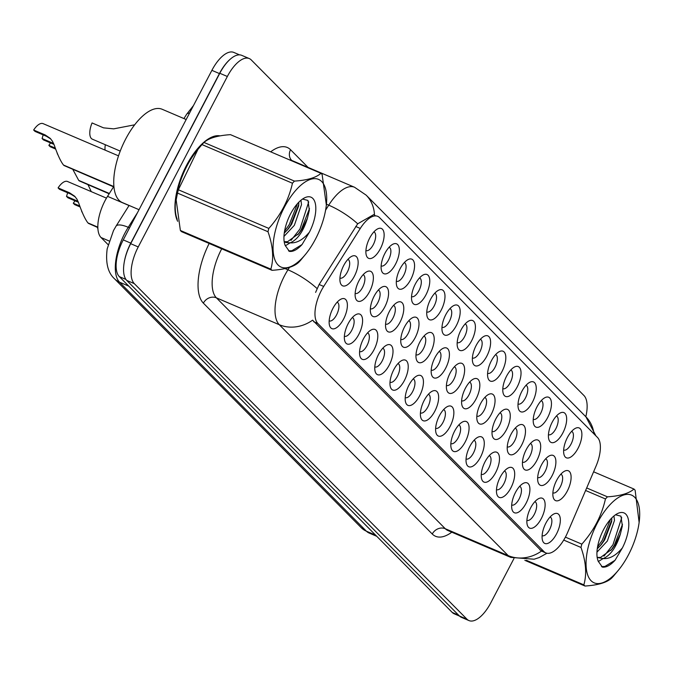 <?xml version="1.0" encoding="UTF-8"?>
<svg xmlns="http://www.w3.org/2000/svg" width="673" height="673" viewBox="0 0 673 673"><rect width="100%" height="100%" fill="white"/><g stroke="black" fill="none" stroke-linecap="round" stroke-linejoin="round"><path stroke-width="1.01" d="M430.527 299.409A16.228 7.117 -66.9 0 1 438.232 290.391A16.228 7.117 -66.9 0 1 444.845 294.244A16.228 7.117 -66.9 0 1 441.177 310.152A16.228 7.117 -66.9 0 1 427.094 316.445A16.228 7.117 -66.9 0 1 430.527 299.409M426.758 311.927A10.145 4.45 113.1 0 0 426.833 311.961A10.145 4.45 113.1 0 0 434.152 305.988A10.145 4.45 113.1 0 0 434.808 293.302A10.145 4.45 113.1 0 0 434.733 293.277M415.317 284.065A16.228 7.117 -66.9 0 1 423.023 275.047A16.228 7.117 -66.9 0 1 429.635 278.9A16.228 7.117 -66.9 0 1 425.967 294.808A16.228 7.117 -66.9 0 1 411.884 301.1A16.228 7.117 -66.9 0 1 415.317 284.065M411.548 296.583A10.145 4.45 113.1 0 0 411.624 296.616A10.145 4.45 113.1 0 0 418.943 290.643A10.145 4.45 113.1 0 0 419.599 277.957A10.145 4.45 113.1 0 0 419.523 277.932M400.107 268.729A16.228 7.117 -66.9 0 1 407.804 259.702A16.228 7.117 -66.9 0 1 414.425 263.555A16.228 7.117 -66.9 0 1 410.757 279.463A16.228 7.117 -66.9 0 1 396.675 285.764A16.228 7.117 -66.9 0 1 400.107 268.729M396.338 281.238A10.145 4.45 113.1 0 0 396.414 281.272A10.145 4.45 113.1 0 0 403.724 275.299A10.145 4.45 113.1 0 0 404.389 262.621A10.145 4.45 113.1 0 0 404.305 262.588M445.745 314.754A16.228 7.117 -66.9 0 1 453.442 305.735A16.228 7.117 -66.9 0 1 460.054 309.588A16.228 7.117 -66.9 0 1 456.387 325.496A16.228 7.117 -66.9 0 1 442.304 331.789A16.228 7.117 -66.9 0 1 445.745 314.754M441.968 327.271A10.145 4.45 113.1 0 0 442.052 327.305A10.145 4.45 113.1 0 0 449.362 321.332A10.145 4.45 113.1 0 0 450.018 308.646A10.145 4.45 113.1 0 0 449.943 308.613M460.955 330.098A16.228 7.117 -66.9 0 1 468.652 321.071A16.228 7.117 -66.9 0 1 475.264 324.933A16.228 7.117 -66.9 0 1 471.596 340.841A16.228 7.117 -66.9 0 1 457.514 347.133A16.228 7.117 -66.9 0 1 460.955 330.098M457.177 342.616A10.145 4.45 113.1 0 0 457.261 342.65A10.145 4.45 113.1 0 0 464.572 336.677A10.145 4.45 113.1 0 0 465.228 323.991A10.145 4.45 113.1 0 0 465.152 323.957M384.897 253.385A16.228 7.117 -66.9 0 1 392.595 244.358A16.228 7.117 -66.9 0 1 399.215 248.219A16.228 7.117 -66.9 0 1 395.547 264.119A16.228 7.117 -66.9 0 1 381.465 270.42A16.228 7.117 -66.9 0 1 384.897 253.385M381.128 265.894A10.145 4.45 113.1 0 0 381.204 265.928A10.145 4.45 113.1 0 0 388.514 259.955A10.145 4.45 113.1 0 0 389.179 247.277A10.145 4.45 113.1 0 0 389.095 247.243M476.164 345.442A16.228 7.117 -66.9 0 1 483.862 336.416A16.228 7.117 -66.9 0 1 490.474 340.277A16.228 7.117 -66.9 0 1 486.806 356.177A16.228 7.117 -66.9 0 1 472.724 362.478A16.228 7.117 -66.9 0 1 476.164 345.442M472.396 357.952A10.145 4.45 113.1 0 0 472.471 357.994A10.145 4.45 113.1 0 0 479.782 352.021A10.145 4.45 113.1 0 0 480.438 339.335A10.145 4.45 113.1 0 0 480.362 339.301M491.374 360.787A16.228 7.117 -66.9 0 1 499.072 351.76A16.228 7.117 -66.9 0 1 505.684 355.622A16.228 7.117 -66.9 0 1 502.016 371.521A16.228 7.117 -66.9 0 1 487.933 377.822A16.228 7.117 -66.9 0 1 491.374 360.787M487.605 373.296A10.145 4.45 113.1 0 0 487.681 373.33A10.145 4.45 113.1 0 0 494.992 367.357A10.145 4.45 113.1 0 0 495.648 354.679A10.145 4.45 113.1 0 0 495.572 354.646M506.584 376.131A16.228 7.117 -66.9 0 1 514.281 367.105A16.228 7.117 -66.9 0 1 520.894 370.958A16.228 7.117 -66.9 0 1 517.226 386.866A16.228 7.117 -66.9 0 1 503.152 393.167A16.228 7.117 -66.9 0 1 506.584 376.131M502.815 388.641A10.145 4.45 113.1 0 0 502.891 388.674A10.145 4.45 113.1 0 0 510.201 382.701A10.145 4.45 113.1 0 0 510.857 370.024A10.145 4.45 113.1 0 0 510.782 369.99M521.794 391.476A16.228 7.117 -66.9 0 1 529.491 382.449A16.228 7.117 -66.9 0 1 536.103 386.302A16.228 7.117 -66.9 0 1 532.436 402.21A16.228 7.117 -66.9 0 1 518.361 408.511A16.228 7.117 -66.9 0 1 521.794 391.476M518.025 403.985A10.145 4.45 113.1 0 0 518.101 404.019A10.145 4.45 113.1 0 0 525.411 398.046A10.145 4.45 113.1 0 0 526.067 385.36A10.145 4.45 113.1 0 0 525.992 385.335M537.004 406.812A16.228 7.117 -66.9 0 1 544.701 397.793A16.228 7.117 -66.9 0 1 551.313 401.646A16.228 7.117 -66.9 0 1 547.654 417.554A16.228 7.117 -66.9 0 1 533.571 423.847A16.228 7.117 -66.9 0 1 537.004 406.812M533.235 419.329A10.145 4.45 113.1 0 0 533.31 419.363A10.145 4.45 113.1 0 0 540.621 413.39A10.145 4.45 113.1 0 0 541.285 400.704A10.145 4.45 113.1 0 0 541.201 400.679M552.213 422.156A16.228 7.117 -66.9 0 1 559.911 413.138A16.228 7.117 -66.9 0 1 566.523 416.991A16.228 7.117 -66.9 0 1 562.864 432.899A16.228 7.117 -66.9 0 1 548.781 439.191A16.228 7.117 -66.9 0 1 552.213 422.156M548.445 434.674A10.145 4.45 113.1 0 0 548.52 434.708A10.145 4.45 113.1 0 0 555.831 428.735A10.145 4.45 113.1 0 0 556.495 416.049A10.145 4.45 113.1 0 0 556.411 416.015M567.423 437.5A16.228 7.117 -66.9 0 1 575.121 428.474A16.228 7.117 -66.9 0 1 581.741 432.335A16.228 7.117 -66.9 0 1 578.073 448.243A16.228 7.117 -66.9 0 1 563.991 454.536A16.228 7.117 -66.9 0 1 567.423 437.5M563.654 450.018A10.145 4.45 113.1 0 0 563.73 450.052A10.145 4.45 113.1 0 0 571.04 444.079A10.145 4.45 113.1 0 0 571.705 431.393A10.145 4.45 113.1 0 0 571.621 431.359M369.687 238.04A16.228 7.117 -66.9 0 1 377.385 229.013A16.228 7.117 -66.9 0 1 383.997 232.875A16.228 7.117 -66.9 0 1 380.338 248.774A16.228 7.117 -66.9 0 1 366.255 255.075A16.228 7.117 -66.9 0 1 369.687 238.04M365.919 250.549A10.145 4.45 113.1 0 0 365.994 250.583A10.145 4.45 113.1 0 0 373.305 244.619A10.145 4.45 113.1 0 0 373.969 231.933A10.145 4.45 113.1 0 0 373.885 231.899M389.339 311.549A16.228 7.117 -66.9 0 1 397.036 302.53A16.228 7.117 -66.9 0 1 403.649 306.383A16.228 7.117 -66.9 0 1 399.981 322.291A16.228 7.117 -66.9 0 1 385.898 328.584A16.228 7.117 -66.9 0 1 389.339 311.549M385.57 324.066A10.145 4.45 113.1 0 0 385.646 324.1A10.145 4.45 113.1 0 0 392.956 318.127A10.145 4.45 113.1 0 0 393.612 305.441A10.145 4.45 113.1 0 0 393.537 305.407M434.968 357.582A16.228 7.117 -66.9 0 1 442.666 348.555A16.228 7.117 -66.9 0 1 449.278 352.416A16.228 7.117 -66.9 0 1 445.61 368.316A16.228 7.117 -66.9 0 1 431.536 374.617A16.228 7.117 -66.9 0 1 434.968 357.582M431.2 370.091A10.145 4.45 113.1 0 0 431.275 370.125A10.145 4.45 113.1 0 0 438.586 364.16A10.145 4.45 113.1 0 0 439.242 351.474A10.145 4.45 113.1 0 0 439.166 351.441M404.549 326.893A16.228 7.117 -66.9 0 1 412.246 317.875A16.228 7.117 -66.9 0 1 418.858 321.728A16.228 7.117 -66.9 0 1 415.191 337.636A16.228 7.117 -66.9 0 1 401.108 343.928A16.228 7.117 -66.9 0 1 404.549 326.893M400.78 339.411A10.145 4.45 113.1 0 0 400.856 339.444A10.145 4.45 113.1 0 0 408.166 333.471A10.145 4.45 113.1 0 0 408.822 320.785A10.145 4.45 113.1 0 0 408.747 320.752M450.178 372.926A16.228 7.117 -66.9 0 1 457.876 363.9A16.228 7.117 -66.9 0 1 464.488 367.761A16.228 7.117 -66.9 0 1 460.828 383.66A16.228 7.117 -66.9 0 1 446.746 389.961A16.228 7.117 -66.9 0 1 450.178 372.926M446.409 385.436A10.145 4.45 113.1 0 0 446.485 385.469A10.145 4.45 113.1 0 0 453.795 379.496A10.145 4.45 113.1 0 0 454.46 366.819A10.145 4.45 113.1 0 0 454.376 366.785M374.129 296.204A16.228 7.117 -66.9 0 1 381.827 287.186A16.228 7.117 -66.9 0 1 388.439 291.039A16.228 7.117 -66.9 0 1 384.771 306.947A16.228 7.117 -66.9 0 1 370.688 313.239A16.228 7.117 -66.9 0 1 374.129 296.204M370.352 308.722A10.145 4.45 113.1 0 0 370.436 308.756A10.145 4.45 113.1 0 0 377.746 302.783A10.145 4.45 113.1 0 0 378.403 290.097A10.145 4.45 113.1 0 0 378.327 290.071M358.919 280.868A16.228 7.117 -66.9 0 1 366.617 271.842A16.228 7.117 -66.9 0 1 373.229 275.694A16.228 7.117 -66.9 0 1 369.561 291.602A16.228 7.117 -66.9 0 1 355.479 297.903A16.228 7.117 -66.9 0 1 358.919 280.868M355.142 293.378A10.145 4.45 113.1 0 0 355.226 293.411A10.145 4.45 113.1 0 0 362.537 287.438A10.145 4.45 113.1 0 0 363.193 274.752A10.145 4.45 113.1 0 0 363.117 274.727M419.759 342.237A16.228 7.117 -66.9 0 1 427.456 333.211A16.228 7.117 -66.9 0 1 434.068 337.072A16.228 7.117 -66.9 0 1 430.4 352.98A16.228 7.117 -66.9 0 1 416.326 359.273A16.228 7.117 -66.9 0 1 419.759 342.237M415.99 354.747A10.145 4.45 113.1 0 0 416.065 354.789A10.145 4.45 113.1 0 0 423.376 348.816A10.145 4.45 113.1 0 0 424.032 336.13A10.145 4.45 113.1 0 0 423.956 336.096M465.388 388.271A16.228 7.117 -66.9 0 1 473.085 379.244A16.228 7.117 -66.9 0 1 479.698 383.097A16.228 7.117 -66.9 0 1 476.038 399.005A16.228 7.117 -66.9 0 1 461.956 405.306A16.228 7.117 -66.9 0 1 465.388 388.271M461.619 400.78A10.145 4.45 113.1 0 0 461.695 400.814A10.145 4.45 113.1 0 0 469.005 394.841A10.145 4.45 113.1 0 0 469.67 382.163A10.145 4.45 113.1 0 0 469.586 382.129M480.598 403.607A16.228 7.117 -66.9 0 1 488.295 394.588A16.228 7.117 -66.9 0 1 494.916 398.441A16.228 7.117 -66.9 0 1 491.248 414.349A16.228 7.117 -66.9 0 1 477.165 420.642A16.228 7.117 -66.9 0 1 480.598 403.607M476.829 416.124A10.145 4.45 113.1 0 0 476.905 416.158A10.145 4.45 113.1 0 0 484.215 410.185A10.145 4.45 113.1 0 0 484.88 397.499A10.145 4.45 113.1 0 0 484.796 397.474M495.808 418.951A16.228 7.117 -66.9 0 1 503.505 409.933A16.228 7.117 -66.9 0 1 510.126 413.786A16.228 7.117 -66.9 0 1 506.458 429.694A16.228 7.117 -66.9 0 1 492.375 435.986A16.228 7.117 -66.9 0 1 495.808 418.951M492.039 431.469A10.145 4.45 113.1 0 0 492.114 431.502A10.145 4.45 113.1 0 0 499.433 425.529A10.145 4.45 113.1 0 0 500.089 412.843A10.145 4.45 113.1 0 0 500.014 412.818M511.017 434.295A16.228 7.117 -66.9 0 1 518.723 425.277A16.228 7.117 -66.9 0 1 525.335 429.13A16.228 7.117 -66.9 0 1 521.668 445.038A16.228 7.117 -66.9 0 1 507.585 451.331A16.228 7.117 -66.9 0 1 511.017 434.295M507.249 446.813A10.145 4.45 113.1 0 0 507.324 446.847A10.145 4.45 113.1 0 0 514.643 440.874A10.145 4.45 113.1 0 0 515.299 428.188A10.145 4.45 113.1 0 0 515.224 428.154M526.227 449.64A16.228 7.117 -66.9 0 1 533.933 440.613A16.228 7.117 -66.9 0 1 540.545 444.474A16.228 7.117 -66.9 0 1 536.877 460.382A16.228 7.117 -66.9 0 1 522.795 466.675A16.228 7.117 -66.9 0 1 526.227 449.64M522.458 462.158A10.145 4.45 113.1 0 0 522.542 462.191A10.145 4.45 113.1 0 0 529.853 456.218A10.145 4.45 113.1 0 0 530.509 443.532A10.145 4.45 113.1 0 0 530.433 443.499M541.445 464.984A16.228 7.117 -66.9 0 1 549.143 455.958A16.228 7.117 -66.9 0 1 555.755 459.819A16.228 7.117 -66.9 0 1 552.087 475.718A16.228 7.117 -66.9 0 1 538.005 482.019A16.228 7.117 -66.9 0 1 541.445 464.984M537.668 477.494A10.145 4.45 113.1 0 0 537.752 477.536A10.145 4.45 113.1 0 0 545.063 471.563A10.145 4.45 113.1 0 0 545.719 458.877A10.145 4.45 113.1 0 0 545.643 458.843M556.655 480.329A16.228 7.117 -66.9 0 1 564.353 471.302A16.228 7.117 -66.9 0 1 570.965 475.163A16.228 7.117 -66.9 0 1 567.297 491.063A16.228 7.117 -66.9 0 1 553.214 497.364A16.228 7.117 -66.9 0 1 556.655 480.329M552.886 492.838A10.145 4.45 113.1 0 0 552.962 492.872A10.145 4.45 113.1 0 0 560.273 486.899A10.145 4.45 113.1 0 0 560.929 474.221A10.145 4.45 113.1 0 0 560.853 474.187M343.701 265.524A16.228 7.117 -66.9 0 1 351.407 256.497A16.228 7.117 -66.9 0 1 358.019 260.358A16.228 7.117 -66.9 0 1 354.351 276.258A16.228 7.117 -66.9 0 1 340.269 282.559A16.228 7.117 -66.9 0 1 343.701 265.524M339.932 278.033A10.145 4.45 113.1 0 0 340.008 278.067A10.145 4.45 113.1 0 0 347.327 272.094A10.145 4.45 113.1 0 0 347.983 259.416A10.145 4.45 113.1 0 0 347.907 259.383M348.143 323.688A16.228 7.117 -66.9 0 1 355.84 314.67A16.228 7.117 -66.9 0 1 362.453 318.522A16.228 7.117 -66.9 0 1 358.785 334.431A16.228 7.117 -66.9 0 1 344.711 340.723A16.228 7.117 -66.9 0 1 348.143 323.688M344.374 336.206A10.145 4.45 113.1 0 0 344.45 336.239A10.145 4.45 113.1 0 0 351.76 330.266A10.145 4.45 113.1 0 0 352.425 317.58A10.145 4.45 113.1 0 0 352.341 317.547M363.353 339.032A16.228 7.117 -66.9 0 1 371.05 330.006A16.228 7.117 -66.9 0 1 377.662 333.867A16.228 7.117 -66.9 0 1 374.003 349.775A16.228 7.117 -66.9 0 1 359.92 356.067A16.228 7.117 -66.9 0 1 363.353 339.032M359.584 351.55A10.145 4.45 113.1 0 0 359.66 351.584A10.145 4.45 113.1 0 0 366.97 345.611A10.145 4.45 113.1 0 0 367.635 332.925A10.145 4.45 113.1 0 0 367.551 332.891M378.562 354.377A16.228 7.117 -66.9 0 1 386.26 345.35A16.228 7.117 -66.9 0 1 392.872 349.211A16.228 7.117 -66.9 0 1 389.213 365.111A16.228 7.117 -66.9 0 1 375.13 371.412A16.228 7.117 -66.9 0 1 378.562 354.377M374.794 366.886A10.145 4.45 113.1 0 0 374.869 366.928A10.145 4.45 113.1 0 0 382.18 360.955A10.145 4.45 113.1 0 0 382.844 348.269A10.145 4.45 113.1 0 0 382.76 348.235M393.772 369.721A16.228 7.117 -66.9 0 1 401.47 360.694A16.228 7.117 -66.9 0 1 408.09 364.556A16.228 7.117 -66.9 0 1 404.423 380.455A16.228 7.117 -66.9 0 1 390.34 386.756A16.228 7.117 -66.9 0 1 393.772 369.721M390.004 382.23A10.145 4.45 113.1 0 0 390.079 382.264A10.145 4.45 113.1 0 0 397.39 376.3A10.145 4.45 113.1 0 0 398.054 363.613A10.145 4.45 113.1 0 0 397.97 363.58M408.982 385.065A16.228 7.117 -66.9 0 1 416.68 376.039A16.228 7.117 -66.9 0 1 423.3 379.9A16.228 7.117 -66.9 0 1 419.632 395.8A16.228 7.117 -66.9 0 1 405.55 402.101A16.228 7.117 -66.9 0 1 408.982 385.065M405.213 397.575A10.145 4.45 113.1 0 0 405.289 397.608A10.145 4.45 113.1 0 0 412.608 391.636A10.145 4.45 113.1 0 0 413.264 378.958A10.145 4.45 113.1 0 0 413.188 378.924M424.192 400.41A16.228 7.117 -66.9 0 1 431.898 391.383A16.228 7.117 -66.9 0 1 438.51 395.236A16.228 7.117 -66.9 0 1 434.842 411.144A16.228 7.117 -66.9 0 1 420.76 417.445A16.228 7.117 -66.9 0 1 424.192 400.41M420.423 412.919A10.145 4.45 113.1 0 0 420.499 412.953A10.145 4.45 113.1 0 0 427.818 406.98A10.145 4.45 113.1 0 0 428.474 394.294A10.145 4.45 113.1 0 0 428.398 394.269M439.402 415.746A16.228 7.117 -66.9 0 1 447.108 406.728A16.228 7.117 -66.9 0 1 453.72 410.58A16.228 7.117 -66.9 0 1 450.052 426.489A16.228 7.117 -66.9 0 1 435.969 432.781A16.228 7.117 -66.9 0 1 439.402 415.746M435.633 428.264A10.145 4.45 113.1 0 0 435.717 428.297A10.145 4.45 113.1 0 0 443.027 422.324A10.145 4.45 113.1 0 0 443.684 409.638A10.145 4.45 113.1 0 0 443.608 409.613M454.62 431.09A16.228 7.117 -66.9 0 1 462.317 422.072A16.228 7.117 -66.9 0 1 468.93 425.925A16.228 7.117 -66.9 0 1 465.262 441.833A16.228 7.117 -66.9 0 1 451.179 448.125A16.228 7.117 -66.9 0 1 454.62 431.09M450.843 443.608A10.145 4.45 113.1 0 0 450.927 443.642A10.145 4.45 113.1 0 0 458.237 437.669A10.145 4.45 113.1 0 0 458.893 424.983A10.145 4.45 113.1 0 0 458.818 424.949M469.83 446.435A16.228 7.117 -66.9 0 1 477.527 437.416A16.228 7.117 -66.9 0 1 484.139 441.269A16.228 7.117 -66.9 0 1 480.472 457.177A16.228 7.117 -66.9 0 1 466.389 463.47A16.228 7.117 -66.9 0 1 469.83 446.435M466.061 458.952A10.145 4.45 113.1 0 0 466.137 458.986A10.145 4.45 113.1 0 0 473.447 453.013A10.145 4.45 113.1 0 0 474.103 440.327A10.145 4.45 113.1 0 0 474.028 440.293M485.04 461.779A16.228 7.117 -66.9 0 1 492.737 452.752A16.228 7.117 -66.9 0 1 499.349 456.614A16.228 7.117 -66.9 0 1 495.681 472.522A16.228 7.117 -66.9 0 1 481.599 478.814A16.228 7.117 -66.9 0 1 485.04 461.779M481.271 474.288A10.145 4.45 113.1 0 0 481.346 474.33A10.145 4.45 113.1 0 0 488.657 468.358A10.145 4.45 113.1 0 0 489.313 455.671A10.145 4.45 113.1 0 0 489.237 455.638M500.249 477.123A16.228 7.117 -66.9 0 1 507.947 468.097A16.228 7.117 -66.9 0 1 514.559 471.958A16.228 7.117 -66.9 0 1 510.891 487.858A16.228 7.117 -66.9 0 1 496.817 494.159A16.228 7.117 -66.9 0 1 500.249 477.123M496.481 489.633A10.145 4.45 113.1 0 0 496.556 489.675A10.145 4.45 113.1 0 0 503.867 483.702A10.145 4.45 113.1 0 0 504.523 471.016A10.145 4.45 113.1 0 0 504.447 470.982M515.459 492.468A16.228 7.117 -66.9 0 1 523.157 483.441A16.228 7.117 -66.9 0 1 529.769 487.302A16.228 7.117 -66.9 0 1 526.101 503.202A16.228 7.117 -66.9 0 1 512.027 509.503A16.228 7.117 -66.9 0 1 515.459 492.468M511.69 504.977A10.145 4.45 113.1 0 0 511.766 505.011A10.145 4.45 113.1 0 0 519.076 499.038A10.145 4.45 113.1 0 0 519.733 486.36A10.145 4.45 113.1 0 0 519.657 486.327M530.669 507.812A16.228 7.117 -66.9 0 1 538.366 498.786A16.228 7.117 -66.9 0 1 544.979 502.638A16.228 7.117 -66.9 0 1 541.319 518.547A16.228 7.117 -66.9 0 1 527.237 524.847A16.228 7.117 -66.9 0 1 530.669 507.812M526.9 520.322A10.145 4.45 113.1 0 0 526.976 520.355A10.145 4.45 113.1 0 0 534.286 514.382A10.145 4.45 113.1 0 0 534.951 501.705A10.145 4.45 113.1 0 0 534.867 501.671M545.879 523.148A16.228 7.117 -66.9 0 1 553.576 514.13A16.228 7.117 -66.9 0 1 560.188 517.983A16.228 7.117 -66.9 0 1 556.529 533.891A16.228 7.117 -66.9 0 1 542.446 540.183A16.228 7.117 -66.9 0 1 545.879 523.148M542.11 535.666A10.145 4.45 113.1 0 0 542.186 535.7A10.145 4.45 113.1 0 0 549.496 529.727A10.145 4.45 113.1 0 0 550.161 517.041A10.145 4.45 113.1 0 0 550.077 517.015M332.933 308.343A16.228 7.117 -66.9 0 1 340.631 299.325A16.228 7.117 -66.9 0 1 347.243 303.178A16.228 7.117 -66.9 0 1 343.575 319.086A16.228 7.117 -66.9 0 1 329.501 325.379A16.228 7.117 -66.9 0 1 332.933 308.343M329.164 320.861A10.145 4.45 113.1 0 0 329.24 320.895A10.145 4.45 113.1 0 0 336.55 314.922A10.145 4.45 113.1 0 0 337.207 302.236A10.145 4.45 113.1 0 0 337.131 302.211M567.617 532.486A27.391 12.005 -66.9 0 1 565.581 536.785A27.391 12.005 -66.9 0 1 545.837 552.912A27.391 12.005 -66.9 0 1 544.07 551.692L317.841 323.494A27.391 12.005 -66.9 0 1 323.696 286.437L360.291 228.441A27.391 12.005 -66.9 0 1 377.721 216.336A27.391 12.005 -66.9 0 1 379.496 217.556L597.506 437.475A27.391 12.005 -66.9 0 1 596 466.204L567.617 532.486M108.092 244.636L101.034 237.519A30.428 13.342 -66.9 0 1 107.545 196.348L113.872 186.328M220.054 135.879A49.196 21.57 113.1 0 0 186.488 165.432A49.196 21.57 113.1 0 0 177.647 221.274M546.964 553.256L539.174 557.564L534.11 559.221L510.782 557.395A40.573 17.784 -66.9 0 1 508.165 555.595A35.501 31.412 -44.8 0 0 541.504 551.052L312.617 320.163A35.501 31.412 135.2 0 1 279.278 324.706A40.573 17.784 -66.9 0 1 284.528 275.77A40.573 17.784 -66.9 0 1 287.96 269.806L289.483 267.383M585.821 416.722A30.428 13.342 113.1 0 0 583.937 395.514L251.248 59.922A30.428 13.342 113.1 0 0 249.279 58.568L241.733 55.346A30.428 13.342 113.1 0 0 219.802 73.264L130.697 243.702A30.428 13.342 113.1 0 0 126.751 280.405L459.44 615.997A30.428 13.342 113.1 0 0 461.409 617.343L468.955 620.573A30.428 13.342 113.1 0 0 490.886 602.655L513.936 558.573M374.457 215.04L375.315 215.772M315.603 292.393L319.128 284.486L357.691 223.806L373.7 214.62M249.279 58.568A30.428 13.342 113.1 0 0 227.348 76.486L138.243 246.924A30.428 13.342 113.1 0 0 134.297 283.627L466.986 619.219A30.428 13.342 113.1 0 0 468.955 620.573M239.521 54.858L233.825 52.427A30.428 13.342 113.1 0 0 211.886 70.345L123.252 239.899A30.428 13.342 113.1 0 0 119.306 276.603L452.264 612.464A30.428 13.342 113.1 0 0 454.225 613.81L459.524 616.081M230.503 58.988A30.428 13.342 113.1 0 0 219.432 73.567L130.789 243.121A30.428 13.342 113.1 0 0 124.236 262.26M106.469 198.131L67.561 181.508A15.218 6.671 -66.9 0 0 58.088 187.893L69.588 192.806L74.653 196.213L76.941 199.166L78.716 203.061C82.072 212.744 85.151 219.364 87.944 222.914L97.829 227.138M78.438 202.279L67.864 197.761L66.501 196.381L78.068 201.362M97.837 227.541L88.382 223.352L97.837 227.398M66.501 196.381A11.155 4.888 113.1 0 0 67.544 192.73M75.3 196.911L70.959 194.194L59.46 189.281L58.088 187.893M118.507 155.85L43.114 123.639A15.218 6.671 -66.9 0 0 33.65 130.024L45.15 134.937L50.214 138.344L52.502 141.296L54.277 145.191C57.634 154.874 60.705 161.495 63.506 165.045L113.754 186.514M53.991 144.401L43.425 139.891L42.054 138.512L53.63 143.492M113.552 186.833L63.935 165.482L113.628 186.715M42.054 138.512A11.155 4.888 113.1 0 0 43.106 134.861M50.854 139.042L46.521 136.325L35.021 131.403L33.65 130.024M134.676 124.808L113.695 128.854L103.549 127.853L92.05 122.94A15.218 6.671 -66.9 0 0 92.361 139.185L120.223 151.097M634.681 497.263A47.674 20.897 113.1 0 0 597.237 523.215A47.674 20.897 113.1 0 0 591.054 580.706A47.674 20.897 113.1 0 0 619.084 569.383A47.674 20.897 113.1 0 0 639.131 522.458A47.674 20.897 113.1 0 0 634.681 497.263M639.131 522.458L635.119 490.222A54.774 24.009 113.1 0 0 634.546 489.599A54.774 24.009 113.1 0 0 633.941 489.035L593.603 471.798M586.688 487.959L607.458 496.834C620.313 495.976 629.137 493.376 633.941 489.035M607.458 496.834A54.774 24.009 113.1 0 0 605.448 498.962L585.603 490.482M565.396 537.13L581.825 544.146C593.779 530.787 601.654 515.72 605.448 498.962M581.825 544.146A54.774 24.009 113.1 0 0 580.992 547.46L563.722 540.082M526.395 560.306L583.844 584.854C586.957 574.178 586.006 561.711 580.992 547.46M583.844 584.854A54.774 24.009 113.1 0 0 584.425 585.476A54.774 24.009 113.1 0 0 585.022 586.04L524.847 560.331M596.951 552.163L607.332 541.042L614.491 520.389L613.944 515.972M597.254 548.823L601.359 544.566L604.674 539.906L611.656 521.659L611.807 517.941M597.187 557.505L603.235 558.573C610.663 555.259 616.384 547.082 620.38 534.042L622.34 525.933L620.96 516.166L615.534 514.786M597.144 557.404L600.56 557.437L612.009 549.118L615.324 544.457L620.38 534.042M625.84 514.18A28.342 12.425 113.1 0 0 617.015 513.852A28.342 12.425 113.1 0 0 601.443 534.101A28.342 12.425 113.1 0 0 597.574 559.356A28.342 12.425 113.1 0 0 598.238 561.265L602.385 567.12C606.137 567.608 610.361 565.337 615.038 560.289L622.441 547.822A28.342 12.425 113.1 0 0 625.84 514.18M597.582 559.372L598.238 561.265M622.441 547.822C616.064 555.477 609.662 559.061 603.235 558.573M585.022 586.04C597.944 585.165 606.768 582.566 611.505 578.242A54.774 24.009 113.1 0 0 613.515 576.113L619.084 569.383M597.523 547.073L602.301 540.226L610.478 519.363M603.967 556.134L612.952 544.768L621.726 517.621M601.519 566.624L604.926 566.43L615.038 560.289M600.223 545.896L603.631 540.789L611.807 519.943M598.314 561.526L603.058 558.607M610.865 550.447L614.281 545.34L622.491 524.292M203.187 143.273A48.692 21.343 113.1 0 0 186.648 165.6A48.692 21.343 113.1 0 0 177.184 219.255M186.177 119.525L162.185 109.278A50.719 22.234 113.1 0 0 125.624 139.134A50.719 22.234 113.1 0 0 122.326 202.556L139.042 209.698M218.489 136.173A48.692 21.343 113.1 0 0 206.628 140.506M321.686 181.533A47.674 20.897 113.1 0 0 284.242 207.486A47.674 20.897 113.1 0 0 278.067 264.985A47.674 20.897 113.1 0 0 306.089 253.654A47.674 20.897 113.1 0 0 326.136 206.737A47.674 20.897 113.1 0 0 321.686 181.533M326.136 206.737L326.355 205.088L322.123 174.492A54.774 24.009 113.1 0 0 321.551 173.878A54.774 24.009 113.1 0 0 320.945 173.306L230.469 134.65C217.615 135.509 208.79 138.108 203.986 142.449A54.774 24.009 113.1 0 0 201.976 144.577L197.98 149.347L178.353 189.769A54.774 24.009 113.1 0 0 177.521 193.084L176.149 199.881L180.372 230.469A54.774 24.009 113.1 0 0 180.944 231.091A54.774 24.009 113.1 0 0 181.55 231.663L272.027 270.319A54.774 24.009 113.1 0 1 271.429 269.747A54.774 24.009 113.1 0 1 270.849 269.133C273.961 258.449 273.011 245.99 267.997 231.739L177.521 193.084M203.986 142.449L294.463 181.104C307.317 180.255 316.142 177.655 320.945 173.306M294.463 181.104A54.774 24.009 113.1 0 0 292.452 183.233L201.976 144.577M178.353 189.769L268.83 228.425C280.784 215.057 288.658 199.999 292.452 183.233M268.83 228.425A54.774 24.009 113.1 0 0 267.997 231.739M197.98 149.347L196.407 151.307A47.674 20.897 113.1 0 0 176.36 198.232L176.141 199.881M283.956 236.433L294.345 225.32L301.504 204.668L300.949 200.251M284.267 233.102L288.364 228.845L291.678 224.176L298.661 205.938L298.82 202.211M284.199 241.775L285.924 242.516L290.24 242.852C297.668 239.538 303.388 231.361 307.393 218.321L309.344 210.212L307.965 200.436L302.547 199.065M284.149 241.683L287.564 241.708L299.014 233.396L302.328 228.727L307.393 218.321M312.844 198.459A28.342 12.425 113.1 0 0 304.028 198.123A28.342 12.425 113.1 0 0 288.448 218.38A28.342 12.425 113.1 0 0 284.586 243.634A28.342 12.425 113.1 0 0 285.251 245.544L289.39 251.391C293.15 251.887 297.365 249.607 302.042 244.56L309.454 232.101A28.342 12.425 113.1 0 0 312.844 198.459M284.586 243.651L285.251 245.544M309.454 232.101C303.069 239.756 296.667 243.34 290.24 242.852M180.372 230.469L270.849 269.133M272.027 270.319C284.948 269.444 293.781 266.844 298.509 262.52A54.774 24.009 113.1 0 0 300.52 260.392L306.089 253.654M284.528 231.352L289.306 224.496L297.483 203.641M290.972 240.412L299.956 229.047L308.73 201.892M288.524 250.903L291.931 250.709L302.042 244.56M287.228 230.174L290.635 225.068L298.812 204.213M285.318 245.805L290.071 242.877M297.878 234.726L301.285 229.611L309.496 208.563M79.734 205.988L73.298 203.238A15.218 6.671 -66.9 0 1 75.065 200.832M81.828 211.406A11.155 4.888 113.1 0 1 81.711 211.717L82.013 211.852M80.079 206.931L74.669 204.617L73.298 203.238M97.265 227.297L97.905 228.778M81.711 211.717L82.14 212.155M105.081 150.113A15.218 6.671 -66.9 0 1 105.333 144.737M55.295 148.119L48.86 145.368A15.218 6.671 -66.9 0 1 50.618 142.962M109.161 193.799L79.153 180.827L109.228 193.681M57.382 153.537A11.155 4.888 113.1 0 1 57.272 153.848L57.575 153.982M55.64 149.061L50.231 146.748L48.86 145.368M72.827 169.428L78.716 180.389L109.354 193.479M57.272 153.848L57.701 154.285M88.037 184.772L91.267 191.645M317.841 323.494L313.66 321.711M323.696 286.437L319.128 284.486M360.291 228.441L355.723 226.49M544.07 551.692L539.889 549.908M129.048 205.534L107.545 196.348M109.144 240.984L101.034 237.519M451.785 532.192A50.719 22.234 -66.9 0 1 432.259 534.017L203.372 303.136A10.145 8.976 135.2 0 1 216.395 297.836L445.282 528.726A40.573 17.784 113.1 0 0 447.907 530.526L447.873 530.517M203.372 303.136A50.719 22.234 -66.9 0 1 209.168 243.458M221.695 248.817A40.573 17.784 113.1 0 0 221.653 248.909A40.573 17.784 113.1 0 0 216.395 297.836L279.278 324.706L508.165 555.595L445.282 528.726A10.145 8.976 135.2 0 0 432.259 534.017M374.457 214.939A35.501 31.412 -44.8 0 0 366.146 195.136L354.553 187.254L291.67 160.393A40.573 17.784 113.1 0 0 289.297 159.787M366.146 195.136L585.889 416.789A35.501 31.412 135.2 0 1 593.99 433.925M357.691 223.806A35.501 10.97 -147.8 0 0 328.727 205.181A40.573 17.784 -66.9 0 1 354.553 187.254M325.606 210.144L328.727 205.181L326.464 204.213M317.05 288.549A35.501 10.97 -147.8 0 0 287.96 269.806L285.066 268.577M270.672 151.829A50.719 22.234 -66.9 0 1 290.551 149.734L308.057 167.392M134.297 283.627L126.751 280.405M138.243 246.924L130.697 243.702M466.986 619.219L459.44 615.997M227.348 76.486L219.802 73.264M291.729 160.46L291.67 160.393A10.145 8.976 135.2 0 1 290.551 149.734M137.502 212.626L128.249 227.297A40.573 17.784 113.1 0 0 124.825 233.262A40.573 17.784 113.1 0 0 119.567 282.197L366.423 531.207A40.573 17.784 113.1 0 0 369.04 533.008L361.292 527.733L114.444 278.723A20.291 17.952 135.2 0 0 119.567 282.197L128.736 286.118M375.593 535.119L366.423 531.207A20.291 17.952 135.2 0 1 361.292 527.733M129.544 227.853L128.249 227.297A20.291 6.267 -147.8 0 0 116.034 226.17L129.098 205.45M452.264 612.464L458.641 615.189M119.306 276.603L125.944 279.438M123.252 239.899L130.789 243.121M211.886 70.345L219.432 73.567M189.542 113.089A20.291 6.267 -147.8 0 0 186.606 114.317L193.504 105.518M69.588 192.806L70.959 194.194M45.15 134.937L46.521 136.325M545.837 552.912L541.496 551.061M585.889 416.789L595.967 435.927M510.782 557.395L447.907 530.526M114.444 278.723C107.865 272.7 105.442 262.756 107.175 248.892L113.493 230.578L116.034 226.17M369.04 533.008L376.771 536.305M183.922 118.566L186.606 114.317M218.91 135.719L219.516 135.98"/></g></svg>
